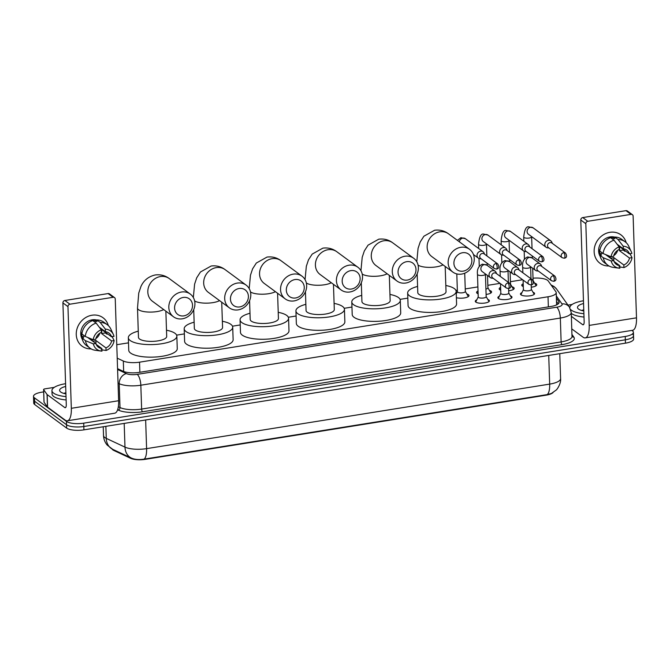 <?xml version="1.0" encoding="UTF-8"?>
<svg xmlns="http://www.w3.org/2000/svg" width="670" height="670" viewBox="0 0 670 670"><rect width="100%" height="100%" fill="white"/><g stroke="black" fill="none" stroke-linecap="round" stroke-linejoin="round"><path stroke-width="1" d="M487.81 299.465A7.06 2.228 178.1 0 1 488.866 299.993A7.06 2.228 178.1 0 1 489.393 300.805A7.06 2.228 178.1 0 1 483.748 303.183A7.06 2.228 178.1 0 1 475.817 302.086A7.06 2.228 178.1 0 1 475.281 301.274A7.06 2.228 178.1 0 1 476.772 299.833M510.406 295.847A7.06 2.228 178.1 0 1 511.453 296.375A7.06 2.228 178.1 0 1 511.989 297.187A7.06 2.228 178.1 0 1 506.336 299.565A7.06 2.228 178.1 0 1 498.405 298.468A7.06 2.228 178.1 0 1 497.877 297.656A7.06 2.228 178.1 0 1 499.368 296.215M532.993 292.237A7.06 2.228 178.1 0 1 534.049 292.757A7.06 2.228 178.1 0 1 534.576 293.569A7.06 2.228 178.1 0 1 528.931 295.947A7.06 2.228 178.1 0 1 521 294.85A7.06 2.228 178.1 0 1 520.464 294.038A7.06 2.228 178.1 0 1 521.955 292.597M466.822 293.979A7.512 2.37 178.1 0 1 468.439 294.7A7.512 2.37 178.1 0 1 469.008 295.562A7.512 2.37 178.1 0 1 464.528 297.89A7.512 2.37 178.1 0 1 456.379 297.698M489.41 290.361A7.512 2.37 178.1 0 1 491.026 291.082A7.512 2.37 178.1 0 1 491.596 291.944A7.512 2.37 178.1 0 1 486.093 294.423M478.129 293.82A7.512 2.37 178.1 0 1 477.149 293.309A7.512 2.37 178.1 0 1 476.579 292.447A7.512 2.37 178.1 0 1 478.037 290.973M512.006 286.752A7.512 2.37 178.1 0 1 513.622 287.472A7.512 2.37 178.1 0 1 514.183 288.334A7.512 2.37 178.1 0 1 508.681 290.805M500.716 290.202A7.512 2.37 178.1 0 1 499.736 289.691A7.512 2.37 178.1 0 1 499.175 288.829A7.512 2.37 178.1 0 1 500.624 287.363M534.593 283.134A7.512 2.37 178.1 0 1 536.209 283.854A7.512 2.37 178.1 0 1 536.779 284.716A7.512 2.37 178.1 0 1 531.277 287.187M523.312 286.584A7.512 2.37 178.1 0 1 522.332 286.073A7.512 2.37 178.1 0 1 521.763 285.211A7.512 2.37 178.1 0 1 523.211 283.745M117.217 358.174L123.322 361.029A13.241 4.179 -1.9 0 0 139.536 362.177L548.027 296.776A13.241 4.179 -1.9 0 0 556.217 292.623A13.241 4.179 -1.9 0 0 555.907 291.777L548.211 280.956A13.241 4.179 -1.9 0 0 547.524 280.278A13.241 4.179 -1.9 0 0 533.019 278.184M112.108 449.034A11.918 3.76 -1.9 0 0 113.833 450.458L130.633 458.314A11.918 3.76 -1.9 0 0 145.231 459.344L546.201 395.149A11.918 3.76 -1.9 0 0 553.077 392.536M522.642 279.742L510.423 281.693M500.055 283.36L487.835 285.311M477.894 286.902L465.24 288.929M457.342 290.194L455.935 290.42M407.821 298.125L400.074 299.364M351.959 307.061L344.204 308.309M296.098 316.005L288.343 317.253M240.228 324.95L232.473 326.19M184.367 333.894L176.612 335.134M128.498 342.839L116.773 344.715M631.91 330.411L632.421 330.787A13.241 4.179 178.1 0 1 633.418 332.303A13.241 4.179 178.1 0 1 625.227 336.457L83.708 423.155A13.241 4.179 178.1 0 1 66.43 421.397L34.497 397.871L34.605 401.221A13.241 4.179 178.1 0 1 33.609 399.705A13.241 4.179 178.1 0 0 34.605 401.221L66.539 424.747L34.605 401.221L34.723 404.571A13.241 4.179 178.1 0 1 33.726 403.047L33.5 396.355A13.241 4.179 178.1 0 1 41.691 392.201L43.667 391.883M83.708 423.155L83.817 426.505A13.241 4.179 178.1 0 1 66.539 424.747A13.241 4.179 178.1 0 0 83.817 426.505L625.344 339.807L83.817 426.505L83.926 429.855A13.241 4.179 178.1 0 1 66.657 428.097L34.723 404.571M632.53 334.137A13.241 4.179 178.1 0 1 633.527 335.653A13.241 4.179 178.1 0 1 625.344 339.807A13.241 4.179 178.1 0 0 633.527 335.653L633.644 339.003A13.241 4.179 178.1 0 1 625.453 343.157L83.926 429.855M113.833 450.458L112.878 449.403L131.529 458.138C134.971 459.587 139.176 459.913 144.142 459.118L547.222 394.588L551.377 393.466L556.083 390.124C556.636 390.082 561.226 383.81 560.597 378.575L559.768 353.668M130.633 458.314L130.617 457.711L131.471 458.113A15.444 12.454 -64.9 0 1 124.98 447.125A17.654 5.569 -1.9 0 0 146.596 448.64L549.676 384.111A15.444 5.444 80.9 0 1 547.222 394.588M34.497 397.871A13.241 4.179 178.1 0 1 33.5 396.355M117.56 368.668L123.045 371.239A13.241 4.179 -1.9 0 0 139.26 372.378L550.924 306.475A13.241 4.179 -1.9 0 0 559.115 302.321A13.241 4.179 -1.9 0 0 558.805 301.475L556.393 298.075M556.502 301.425L558.252 303.878L556.51 301.5M583.888 313.711A22.06 6.968 178.1 0 1 571.476 310.235A22.06 6.968 178.1 0 1 570.673 309.532M569.818 307.706L569.818 307.748A22.06 6.968 178.1 0 1 569.818 307.706A22.06 6.968 178.1 0 1 583.461 300.78M584.006 317.052A22.06 6.968 178.1 0 1 571.594 313.585A22.06 6.968 178.1 0 1 571.275 313.342M583.805 310.972A14.388 4.539 178.1 0 1 578.579 309.104A14.388 4.539 178.1 0 1 578.361 308.937A14.388 4.539 178.1 0 1 583.553 303.518M583.763 309.85L581.912 310.336M583.788 310.52L582.749 310.763M609.884 232.314A17.654 15.552 -53.6 0 1 626.19 242.674A17.654 15.552 -53.6 0 0 620.914 234.835L620.914 234.835A17.654 15.552 -53.6 0 0 609.884 232.314A17.654 15.552 -53.6 0 0 594.131 250.639A17.654 15.552 -53.6 0 0 609.013 265.982A17.654 15.552 -53.6 0 1 599.977 263.26A17.654 15.552 -53.6 0 1 595.01 245.513A17.654 15.552 -53.6 0 1 609.884 232.314M567.984 305.118L572.13 304.456M571.795 328.911L583.034 337.186A17.654 6.223 -99.1 0 0 585.262 337.881A17.654 6.223 -99.1 0 0 589.198 325.402L585.823 223.713L580.781 219.995L584.156 321.684A4.414 1.558 80.9 0 1 583.176 324.808A4.414 1.558 80.9 0 1 582.615 324.632L571.376 316.349M585.262 337.881L632.564 330.302A17.654 6.223 -99.1 0 0 636.5 317.831L633.125 216.134A2.203 1.943 126.4 0 0 631.014 214.375L625.973 210.656A2.203 1.943 -53.6 0 1 627.355 210.975L632.396 214.685M580.781 219.995A2.203 1.943 -53.6 0 1 582.749 217.574L587.791 221.293L631.014 214.375M587.791 221.293A2.203 1.943 126.4 0 0 585.823 223.713M582.749 217.574L625.973 210.656M617.112 244.232L623.301 248.788A8.827 7.772 -53.6 0 1 626.768 250.119A8.827 7.772 -53.6 0 1 629.365 253.863L619.281 246.434A8.827 7.772 126.4 0 1 619.415 250.622L629.499 258.05A8.827 7.772 -53.6 0 1 623.845 265.002L613.762 257.573A8.827 7.772 126.4 0 1 611.727 258.159A8.827 7.772 126.4 0 1 610.563 258.26M617.707 250.27A8.827 7.772 -53.6 0 1 613.762 255.63M611.568 256.71A8.827 7.772 -53.6 0 1 610.219 257.046A8.827 7.772 -53.6 0 1 609.055 257.146M609.156 238.269L609.013 238.168A12.797 11.273 -53.6 0 1 610.454 237.766M610.663 237.724A12.797 11.273 -53.6 0 1 611.048 237.657A12.797 11.273 -53.6 0 1 613.092 237.515L614.775 238.754L614.717 237.054A14.564 12.831 -53.6 0 1 621.768 239.307L625.127 241.786A14.564 12.831 -53.6 0 1 628.761 246.259L631.199 251.51A11.474 10.109 -53.6 0 1 631.869 253.461L629.365 253.863M600.161 256.367A12.797 11.273 -53.6 0 1 610.043 236.912A12.797 11.273 -53.6 0 1 614.717 237.147M599.968 249.743L599.734 249.567A12.797 11.273 -53.6 0 0 599.868 253.754L601.551 254.985L599.901 255.253L603.26 257.732L611.199 260.982L613.712 260.58L605.462 254.508M625.646 251.133L624.85 251.258L623.167 250.019A12.797 11.273 -53.6 0 0 623.242 249.357M614.005 261.409L619.767 265.655L619.851 268.226A11.474 10.109 -53.6 0 1 618.946 268.151L613.201 267.372A14.564 12.831 -53.6 0 1 607.857 265.228L604.491 262.757A14.564 12.831 -53.6 0 1 599.901 255.253M599.759 251.066A14.564 12.831 -53.6 0 1 610.638 237.708L614.005 240.187L619.139 246.87L619.231 249.441A8.827 7.772 -53.6 0 0 613.569 256.392L611.065 256.794L603.126 253.545L599.759 251.066M607.857 265.228A14.564 12.831 -53.6 0 1 603.26 257.732M603.126 253.545A14.564 12.831 -53.6 0 1 614.005 240.187M618.988 266.828L623.929 267.573L623.845 265.002M629.499 258.05L632.011 257.649L629.867 253.469M632.011 257.649A11.474 10.109 -53.6 0 1 623.929 267.573M618.946 268.151A11.474 10.109 -53.6 0 1 611.199 260.982M611.065 256.794A11.474 10.109 -53.6 0 1 619.139 246.87M619.767 265.655A8.827 7.772 -53.6 0 1 616.299 264.323A8.827 7.772 -53.6 0 1 613.712 260.58M623.301 248.788L623.217 246.217L618.075 239.533L614.717 237.054M618.075 239.533A14.564 12.831 -53.6 0 1 625.127 241.786M623.217 246.217A11.474 10.109 -53.6 0 1 631.199 251.51M613.159 239.567L613.092 237.515M619.415 250.622L623.167 250.019M613.871 261.074L613.762 257.573M599.868 253.754L602.774 253.285M66.02 396.615A22.06 6.968 178.1 0 1 53.608 393.148A22.06 6.968 178.1 0 1 51.942 390.61A22.06 6.968 178.1 0 1 65.593 383.692M66.129 399.965A22.06 6.968 178.1 0 1 53.717 396.498A22.06 6.968 178.1 0 1 52.059 393.96L51.942 390.61M65.928 393.885A14.388 4.539 178.1 0 1 60.702 392.009A14.388 4.539 178.1 0 1 60.484 391.841A14.388 4.539 178.1 0 1 65.677 386.423M65.895 392.762L64.035 393.248M65.911 393.424L64.881 393.667M462.576 252.732A9.707 8.551 126.4 0 0 453.908 263.377A9.707 8.551 126.4 0 0 463.188 271.141A9.707 8.551 126.4 0 0 471.847 260.504A9.707 8.551 126.4 0 0 462.576 252.732M461.647 274.089A14.12 12.437 -53.6 0 1 452.828 272.07A14.12 12.437 -53.6 0 1 448.85 257.866A14.12 12.437 -53.6 0 1 460.759 247.305A14.12 12.437 -53.6 0 1 469.578 249.332A14.12 12.437 -53.6 0 1 473.548 263.528A14.12 12.437 -53.6 0 1 461.647 274.089M417.175 273.837L417.795 292.664A14.12 4.456 -1.9 0 0 418.859 294.281A14.12 4.456 -1.9 0 0 434.721 296.483A14.12 4.456 -1.9 0 0 446.027 291.726L445.181 266.442M445.818 285.495A24.271 7.663 178.1 0 1 454.335 288.603A24.271 7.663 178.1 0 1 456.169 291.391A24.271 7.663 178.1 0 1 436.748 299.557A24.271 7.663 178.1 0 1 409.487 295.788A24.271 7.663 178.1 0 1 407.653 292.999A24.271 7.663 178.1 0 1 417.594 286.433M456.169 291.391L456.588 303.946A24.271 7.663 178.1 0 1 437.167 312.111A24.271 7.663 178.1 0 1 409.898 308.342A24.271 7.663 178.1 0 1 408.072 305.553L407.653 292.999M406.707 261.677A9.707 8.551 126.4 0 0 398.047 272.313A9.707 8.551 126.4 0 0 407.318 280.085A9.707 8.551 126.4 0 0 415.986 269.441A9.707 8.551 126.4 0 0 406.707 261.677M405.777 283.033A14.12 12.437 -53.6 0 1 396.958 281.015A14.12 12.437 -53.6 0 1 392.989 266.811A14.12 12.437 -53.6 0 1 404.889 256.25A14.12 12.437 -53.6 0 1 413.708 258.277A14.12 12.437 -53.6 0 1 417.678 272.472A14.12 12.437 -53.6 0 1 405.777 283.033M361.306 282.782L361.934 301.609A14.12 4.456 -1.9 0 0 362.998 303.225A14.12 4.456 -1.9 0 0 378.86 305.428A14.12 4.456 -1.9 0 0 390.158 300.671L389.32 275.387M389.957 294.44A24.271 7.663 178.1 0 1 398.474 297.547A24.271 7.663 178.1 0 1 400.3 300.336A24.271 7.663 178.1 0 1 380.887 308.502A24.271 7.663 178.1 0 1 353.618 304.733A24.271 7.663 178.1 0 1 351.792 301.944A24.271 7.663 178.1 0 1 361.725 295.378M400.3 300.336L400.719 312.89A24.271 7.663 178.1 0 1 381.297 321.056A24.271 7.663 178.1 0 1 354.036 317.287A24.271 7.663 178.1 0 1 352.202 314.498L351.792 301.944M350.846 270.621A9.707 8.551 126.4 0 0 342.177 281.258A9.707 8.551 126.4 0 0 351.457 289.03A9.707 8.551 126.4 0 0 360.125 278.385A9.707 8.551 126.4 0 0 350.846 270.621M349.916 291.978A14.12 12.437 -53.6 0 1 341.097 289.951A14.12 12.437 -53.6 0 1 337.127 275.755A14.12 12.437 -53.6 0 1 349.028 265.194A14.12 12.437 -53.6 0 1 357.847 267.221A14.12 12.437 -53.6 0 1 361.817 281.417A14.12 12.437 -53.6 0 1 349.916 291.978M305.445 291.726L306.064 310.553A14.12 4.456 -1.9 0 0 307.136 312.17A14.12 4.456 -1.9 0 0 322.999 314.364A14.12 4.456 -1.9 0 0 334.297 309.615L333.459 284.323M334.087 303.384A24.271 7.663 178.1 0 1 342.613 306.491A24.271 7.663 178.1 0 1 344.439 309.28A24.271 7.663 178.1 0 1 325.017 317.446A24.271 7.663 178.1 0 1 297.756 313.669A24.271 7.663 178.1 0 1 295.922 310.888A24.271 7.663 178.1 0 1 305.863 304.322M344.439 309.28L344.857 321.834A24.271 7.663 178.1 0 1 325.436 330A24.271 7.663 178.1 0 1 298.167 326.223A24.271 7.663 178.1 0 1 296.341 323.442L295.922 310.888M294.984 279.558A9.707 8.551 126.4 0 0 286.316 290.202A9.707 8.551 126.4 0 0 295.587 297.974A9.707 8.551 126.4 0 0 304.255 287.329A9.707 8.551 126.4 0 0 294.984 279.558M294.046 300.922A14.12 12.437 -53.6 0 1 285.227 298.895A14.12 12.437 -53.6 0 1 281.258 284.7A14.12 12.437 -53.6 0 1 293.159 274.139A14.12 12.437 -53.6 0 1 301.977 276.157A14.12 12.437 -53.6 0 1 305.956 290.361A14.12 12.437 -53.6 0 1 294.046 300.922M249.575 300.663L250.203 319.49A14.12 4.456 -1.9 0 0 251.267 321.114A14.12 4.456 -1.9 0 0 267.129 323.309A14.12 4.456 -1.9 0 0 278.427 318.56L277.589 293.267M278.226 312.329A24.271 7.663 178.1 0 1 286.743 315.436A24.271 7.663 178.1 0 1 288.569 318.225A24.271 7.663 178.1 0 1 269.156 326.391A24.271 7.663 178.1 0 1 241.887 322.613A24.271 7.663 178.1 0 1 240.061 319.833A24.271 7.663 178.1 0 1 249.994 313.267M288.569 318.225L288.988 330.779A24.271 7.663 178.1 0 1 269.566 338.945A24.271 7.663 178.1 0 1 242.305 335.168A24.271 7.663 178.1 0 1 240.48 332.387L240.061 319.833M239.115 288.502A9.707 8.551 126.4 0 0 230.447 299.147A9.707 8.551 126.4 0 0 239.726 306.919A9.707 8.551 126.4 0 0 248.394 296.274A9.707 8.551 126.4 0 0 239.115 288.502M238.185 309.867A14.12 12.437 -53.6 0 1 229.366 307.84A14.12 12.437 -53.6 0 1 225.396 293.644A14.12 12.437 -53.6 0 1 237.297 283.083A14.12 12.437 -53.6 0 1 246.116 285.102A14.12 12.437 -53.6 0 1 250.086 299.306A14.12 12.437 -53.6 0 1 238.185 309.867M193.714 309.607L194.342 328.434A14.12 4.456 -1.9 0 0 195.405 330.059A14.12 4.456 -1.9 0 0 211.268 332.253A14.12 4.456 -1.9 0 0 222.566 327.504L221.728 302.212M222.356 321.273A24.271 7.663 178.1 0 1 230.882 324.38A24.271 7.663 178.1 0 1 232.708 327.161A24.271 7.663 178.1 0 1 213.286 335.335A24.271 7.663 178.1 0 1 186.026 331.558A24.271 7.663 178.1 0 1 184.191 328.777A24.271 7.663 178.1 0 1 194.133 322.211M232.708 327.161L233.127 339.715A24.271 7.663 178.1 0 1 213.705 347.889A24.271 7.663 178.1 0 1 186.444 344.112A24.271 7.663 178.1 0 1 184.61 341.332L184.191 328.777M183.253 297.447A9.707 8.551 126.4 0 0 174.585 308.091A9.707 8.551 126.4 0 0 183.865 315.863A9.707 8.551 126.4 0 0 192.524 305.219A9.707 8.551 126.4 0 0 183.253 297.447M182.315 318.811A14.12 12.437 -53.6 0 1 173.496 316.784A14.12 12.437 -53.6 0 1 169.527 302.589A14.12 12.437 -53.6 0 1 181.428 292.028A14.12 12.437 -53.6 0 1 190.246 294.046A14.12 12.437 -53.6 0 1 194.225 308.25A14.12 12.437 -53.6 0 1 182.315 318.811M173.496 316.784L152.492 301.307A14.12 12.437 126.4 0 1 148.522 287.112A14.12 12.437 126.4 0 1 160.423 276.551A14.12 12.437 126.4 0 1 169.242 278.569C165.172 275.512 160.515 274.306 155.281 274.96C145.817 277.012 142.157 283.661 140.868 286.718L138.749 293.066L137.501 308.091L138.472 337.378A14.12 4.456 -1.9 0 0 139.536 339.003A14.12 4.456 -1.9 0 0 155.398 341.197A14.12 4.456 -1.9 0 0 166.696 336.449L165.858 311.156M166.495 330.218A24.271 7.663 178.1 0 1 175.012 333.325A24.271 7.663 178.1 0 1 176.846 336.106A24.271 7.663 178.1 0 1 157.425 344.279A24.271 7.663 178.1 0 1 130.156 340.502A24.271 7.663 178.1 0 1 128.33 337.714A24.271 7.663 178.1 0 1 138.263 331.156M176.846 336.106L177.257 348.66A24.271 7.663 178.1 0 1 157.835 356.834A24.271 7.663 178.1 0 1 130.575 353.057A24.271 7.663 178.1 0 1 128.749 350.276L128.33 337.714M523.245 284.691L522.759 285.671A6.616 2.085 -1.9 0 0 522.684 286.023A6.616 2.085 -1.9 0 0 522.776 286.35M552.356 243.378L551.871 242.213A3.97 3.501 126.4 0 0 550.832 240.882A3.97 3.501 126.4 0 0 548.353 240.312A3.97 3.501 126.4 0 0 544.802 244.667A3.97 3.501 126.4 0 0 546.117 247.28A3.97 3.501 126.4 0 0 547.7 247.875L548.956 248.001M563.746 252.674A2.864 2.529 126.4 0 1 565.539 253.084L551.854 243.009A2.864 2.529 126.4 0 0 547.507 245.739A2.864 2.529 126.4 0 0 548.454 247.624L562.138 257.707L564.291 258.226A2.864 1.013 80.9 0 0 564.927 256.2A2.864 1.013 -99.1 0 0 563.746 252.674A2.864 2.529 126.4 0 0 562.138 257.707M535.841 285.914A6.616 2.085 -1.9 0 0 535.916 285.579A6.616 2.085 -1.9 0 0 535.807 285.236L533.094 280.546L532.692 268.251M500.657 288.309L500.172 289.289A6.616 2.085 -1.9 0 0 500.088 289.633A6.616 2.085 -1.9 0 0 500.189 289.968M529.769 246.996L529.283 245.831A3.97 3.501 126.4 0 0 528.236 244.5A3.97 3.501 126.4 0 0 525.757 243.93A3.97 3.501 126.4 0 0 522.215 248.285A3.97 3.501 126.4 0 0 523.53 250.89A3.97 3.501 126.4 0 0 525.113 251.493L526.369 251.61M541.159 256.292A2.864 2.529 126.4 0 1 542.951 256.702L529.267 246.627A2.864 2.529 126.4 0 0 524.912 249.357A2.864 2.529 126.4 0 0 525.866 251.242L539.543 261.325L541.703 261.844A2.864 1.013 80.9 0 0 542.34 259.818A2.864 1.013 -99.1 0 0 541.159 256.292A2.864 2.529 126.4 0 0 539.543 261.325M513.254 289.532A6.616 2.085 -1.9 0 0 513.32 289.197A6.616 2.085 -1.9 0 0 513.22 288.854L510.506 284.155M478.062 291.927L477.584 292.899A6.616 2.085 -1.9 0 0 477.501 293.251A6.616 2.085 -1.9 0 0 477.593 293.577M507.182 250.614L506.688 249.449A3.97 3.501 126.4 0 0 505.649 248.118A3.97 3.501 126.4 0 0 503.17 247.548A3.97 3.501 126.4 0 0 499.627 251.903A3.97 3.501 126.4 0 0 500.934 254.508A3.97 3.501 126.4 0 0 502.517 255.111L503.773 255.228M518.563 259.91A2.864 2.529 126.4 0 1 520.356 260.32L506.679 250.245A2.864 2.529 126.4 0 0 502.324 252.975A2.864 2.529 126.4 0 0 503.27 254.86L516.955 264.943L519.108 265.462A2.864 1.013 80.9 0 0 519.744 263.436A2.864 1.013 -99.1 0 0 518.563 259.91A2.864 2.529 126.4 0 0 516.955 264.943M490.658 293.15A6.616 2.085 -1.9 0 0 490.733 292.815A6.616 2.085 -1.9 0 0 490.624 292.472L487.919 287.773M485.918 289.046A3.97 1.256 -1.9 0 0 487.919 287.882L487.509 275.487M457.443 291.55A3.97 1.256 -1.9 0 0 457.392 291.76A3.97 1.256 -1.9 0 0 457.685 292.212A3.97 1.256 -1.9 0 0 462.149 292.832A3.97 1.256 -1.9 0 0 465.332 291.5L464.72 273.218M484.586 254.232L484.1 253.067A3.97 3.501 126.4 0 0 483.062 251.736A3.97 3.501 126.4 0 0 480.574 251.166A3.97 3.501 126.4 0 0 477.032 255.513A3.97 3.501 126.4 0 0 478.346 258.126A3.97 3.501 126.4 0 0 479.929 258.729L481.186 258.846M495.976 263.528A2.864 2.529 126.4 0 1 497.768 263.938L484.083 253.855A2.864 2.529 126.4 0 0 479.737 256.593A2.864 2.529 126.4 0 0 480.683 258.478L494.359 268.553L496.52 269.08A2.864 1.013 80.9 0 0 497.157 267.054A2.864 1.013 -99.1 0 0 495.976 263.528A2.864 2.529 126.4 0 0 494.359 268.553M468.07 296.768A6.616 2.085 -1.9 0 0 468.137 296.433A6.616 2.085 -1.9 0 0 468.037 296.09L465.323 291.391M523.412 289.649L521.017 294.507A6.616 2.085 -1.9 0 0 520.933 294.8M523.463 289.541A3.97 1.256 -1.9 0 0 523.412 289.75A3.97 1.256 -1.9 0 0 523.714 290.21A3.97 1.256 -1.9 0 0 528.178 290.822A3.97 1.256 -1.9 0 0 531.352 289.49L531.201 284.901M541.77 266.442L541.285 265.286A3.97 3.501 126.4 0 0 540.238 263.947A3.97 3.501 126.4 0 0 537.759 263.377A3.97 3.501 126.4 0 0 534.216 267.732A3.97 3.501 126.4 0 0 535.531 270.345A3.97 3.501 126.4 0 0 537.114 270.94L538.37 271.065M553.16 275.747A2.864 2.529 126.4 0 1 554.944 276.157L541.268 266.074A2.864 2.529 126.4 0 0 536.913 268.812A2.864 2.529 126.4 0 0 537.868 270.697L551.544 280.772L553.696 281.3A2.864 1.013 80.9 0 0 554.341 279.273A2.864 1.013 -99.1 0 0 553.16 275.747A2.864 2.529 126.4 0 0 551.544 280.772M534.158 294.365A6.616 2.085 -1.9 0 0 534.057 294.08L531.352 289.381M500.817 293.267L498.421 298.125A6.616 2.085 -1.9 0 0 498.346 298.418M500.867 293.159A3.97 1.256 -1.9 0 0 500.825 293.368A3.97 1.256 -1.9 0 0 501.118 293.82A3.97 1.256 -1.9 0 0 505.582 294.44A3.97 1.256 -1.9 0 0 508.765 293.108L508.605 288.51M519.175 270.06L518.689 268.896A3.97 3.501 126.4 0 0 517.65 267.565A3.97 3.501 126.4 0 0 515.171 266.995A3.97 3.501 126.4 0 0 511.62 271.35A3.97 3.501 126.4 0 0 512.935 273.963A3.97 3.501 126.4 0 0 514.518 274.558L515.774 274.683M530.565 279.356A2.864 2.529 126.4 0 1 532.357 279.775L518.672 269.692A2.864 2.529 126.4 0 0 514.326 272.422A2.864 2.529 126.4 0 0 515.272 274.315L528.957 284.39L531.109 284.909A2.864 1.013 80.9 0 0 531.745 282.882A2.864 1.013 -99.1 0 0 530.565 279.356A2.864 2.529 126.4 0 0 528.957 284.39M511.57 297.983A6.616 2.085 -1.9 0 0 511.47 297.698L508.756 292.999M478.229 296.877L475.834 301.743A6.616 2.085 -1.9 0 0 475.75 302.036M478.28 296.776A3.97 1.256 -1.9 0 0 478.229 296.986A3.97 1.256 -1.9 0 0 478.531 297.438A3.97 1.256 -1.9 0 0 482.995 298.058A3.97 1.256 -1.9 0 0 486.169 296.718L485.423 274.122A3.97 1.256 -1.9 0 1 483.196 275.328A3.97 1.256 -1.9 0 1 477.785 274.842A3.97 1.256 -1.9 0 1 477.484 274.39C476.864 269.382 478.522 265.973 482.459 264.164L486.889 265.161A3.97 3.501 126.4 0 0 484.41 264.6A3.97 3.501 126.4 0 0 484.184 264.642A3.97 3.501 126.4 0 0 481.026 267.682A3.97 3.501 126.4 0 0 482.182 271.559L490.348 277.581A3.97 3.501 126.4 0 0 491.931 278.176L493.187 278.301M496.587 273.678L496.102 272.514A3.97 3.501 126.4 0 0 495.063 271.183A3.97 3.501 126.4 0 0 492.576 270.613A3.97 3.501 126.4 0 0 489.033 274.968A3.97 3.501 126.4 0 0 490.348 277.581M507.977 282.974A2.864 2.529 126.4 0 1 509.769 283.385L496.085 273.31A2.864 2.529 126.4 0 0 491.73 276.04A2.864 2.529 126.4 0 0 492.685 277.924L506.361 288.008L508.522 288.527A2.864 1.013 80.9 0 0 509.158 286.5A2.864 1.013 -99.1 0 0 507.977 282.974A2.864 2.529 126.4 0 0 506.361 288.008M488.974 301.592A6.616 2.085 -1.9 0 0 488.882 301.307L486.169 296.617M92.016 315.218A17.654 15.552 -53.6 0 1 108.322 325.578A17.654 15.552 -53.6 0 0 103.038 317.748L103.038 317.748A17.654 15.552 -53.6 0 0 92.016 315.218A17.654 15.552 -53.6 0 0 76.254 333.551A17.654 15.552 -53.6 0 0 91.145 348.894A17.654 15.552 -53.6 0 1 82.1 346.172A17.654 15.552 -53.6 0 1 77.134 328.417A17.654 15.552 -53.6 0 1 92.016 315.218M47.051 394.479A2.203 0.695 -1.9 0 0 47.168 394.597L47.587 407.151A2.203 0.695 178.1 0 1 47.47 407.033L47.051 394.479L43.642 389.689A2.203 0.695 -1.9 0 1 43.592 389.546A2.203 0.695 -1.9 0 1 44.957 388.851L54.262 387.361M47.587 407.151L65.157 420.098A17.654 6.223 -99.1 0 0 67.394 420.785A17.654 6.223 -99.1 0 0 71.33 408.306L67.955 306.617L62.913 302.907L66.28 404.596A4.414 1.558 80.9 0 1 65.3 407.712A4.414 1.558 80.9 0 1 64.739 407.544L47.168 394.597M47.47 407.033L44.061 402.243A2.203 0.695 178.1 0 1 44.011 402.101A2.203 0.695 178.1 0 1 44.053 401.958M67.394 420.785L114.696 413.214A17.654 6.223 -99.1 0 0 118.623 400.735L115.257 299.046A2.203 1.943 126.4 0 0 113.146 297.279L108.105 293.569A2.203 1.943 -53.6 0 1 109.478 293.879L114.528 297.597M62.913 302.907A2.203 1.943 -53.6 0 1 64.881 300.487L69.923 304.197L113.146 297.279M69.923 304.197A2.203 1.943 126.4 0 0 67.955 306.617M64.881 300.487L108.105 293.569M99.244 327.136L105.433 331.7A8.827 7.772 -53.6 0 1 108.9 333.024A8.827 7.772 -53.6 0 1 111.488 336.776L101.404 329.347A8.827 7.772 126.4 0 1 101.547 333.526L111.63 340.963A8.827 7.772 -53.6 0 1 105.969 347.906L95.885 340.477A8.827 7.772 126.4 0 1 93.859 341.072A8.827 7.772 126.4 0 1 92.695 341.172M99.838 333.183A8.827 7.772 -53.6 0 1 95.894 338.534M93.7 339.623A8.827 7.772 -53.6 0 1 92.343 339.958A8.827 7.772 -53.6 0 1 91.179 340.059M91.288 321.181L91.145 321.072A12.797 11.273 -53.6 0 1 92.586 320.679M92.795 320.637A12.797 11.273 -53.6 0 1 93.172 320.562A12.797 11.273 -53.6 0 1 95.224 320.419L96.899 321.659L96.849 319.967A14.564 12.831 -53.6 0 1 103.892 322.22L107.259 324.69A14.564 12.831 -53.6 0 1 110.885 329.163L113.331 334.414A11.474 10.109 -53.6 0 1 114.001 336.373L111.488 336.776M82.284 339.271A12.797 11.273 -53.6 0 1 92.167 319.825A12.797 11.273 -53.6 0 1 96.849 320.059M82.1 332.647L81.857 332.471A12.797 11.273 -53.6 0 0 82 336.658L83.683 337.898L82.025 338.157L85.391 340.636L93.331 343.886L95.835 343.484L87.586 337.412M107.778 334.037L106.974 334.171L105.299 332.931A12.797 11.273 -53.6 0 0 105.366 332.261M96.137 344.321L101.89 348.559L101.974 351.139A11.474 10.109 -53.6 0 1 101.07 351.055L95.333 350.284A14.564 12.831 -53.6 0 1 89.981 348.14L86.623 345.661A14.564 12.831 -53.6 0 1 82.025 338.157M81.891 333.978A14.564 12.831 -53.6 0 1 92.77 320.612L96.128 323.091L101.27 329.782L101.354 332.353A8.827 7.772 -53.6 0 0 95.693 339.305L93.189 339.707L85.249 336.457L81.891 333.978M89.981 348.14A14.564 12.831 -53.6 0 1 85.391 340.636M85.249 336.457A14.564 12.831 -53.6 0 1 96.128 323.091M101.111 349.74L106.053 350.485L105.969 347.906M111.63 340.963L114.135 340.561L111.99 336.382M114.135 340.561A11.474 10.109 -53.6 0 1 106.053 350.485M101.07 351.055A11.474 10.109 -53.6 0 1 93.331 343.886M93.189 339.707A11.474 10.109 -53.6 0 1 101.27 329.782M101.89 348.559A8.827 7.772 -53.6 0 1 98.431 347.236A8.827 7.772 -53.6 0 1 95.835 343.484M105.433 331.7L105.349 329.129L100.207 322.438L96.849 319.967M100.207 322.438A14.564 12.831 -53.6 0 1 107.259 324.69M105.349 329.129A11.474 10.109 -53.6 0 1 113.331 334.414M95.291 322.471L95.224 320.419M101.547 333.526L105.299 332.931M96.003 343.986L95.885 340.477M82 336.658L84.897 336.198M548.361 306.885L548.027 296.776M139.871 372.277L139.536 362.177M123.665 371.498L123.322 361.029M112.878 449.403A15.444 12.454 -64.9 0 1 112.753 449.352L107.166 445.064C104.888 442.3 103.674 439.118 103.515 435.517A17.654 5.569 -1.9 0 0 104.847 437.544A17.654 5.569 -1.9 0 0 106.262 438.364L124.98 447.125L124.193 423.406M144.142 459.118A15.444 5.444 -99.1 0 0 146.596 448.64L145.65 419.973M131.529 458.138A15.444 12.454 -64.9 0 1 131.471 458.113L131.111 457.945M548.73 355.443L549.676 384.111A17.654 5.569 -1.9 0 0 560.597 378.575M113.381 449.645L112.753 449.352A15.444 12.454 -64.9 0 1 106.262 438.364L105.86 426.338M625.453 343.157L625.227 336.457M66.657 428.097L66.43 421.397M571.979 334.481L573.855 337.119A19.857 6.265 178.1 0 1 562.03 344.623L142.534 411.782A19.857 6.265 178.1 0 1 118.213 410.065L117.618 409.789M571.987 336.307L571.25 312.513A17.654 5.569 178.1 0 1 560.329 318.057L561.125 341.909A17.654 5.569 -1.9 0 0 572.038 336.373A2.203 2.052 144.6 0 0 573.855 337.119M117.593 369.488L126.387 373.609A8.827 2.789 -1.9 0 0 137.199 374.371L556.695 307.212A8.827 3.107 80.9 0 1 560.329 318.057L140.834 385.216A17.654 5.569 178.1 0 1 119.218 383.692L120.005 407.544A17.654 5.569 -1.9 0 0 141.63 409.069L561.125 341.909A2.203 0.779 -99.1 0 0 562.03 344.623M126.387 373.609A8.827 7.119 -64.9 0 0 119.218 383.692L118.046 383.139M118.33 406.757L120.005 407.544A2.203 1.776 115.1 0 1 118.213 410.065M137.199 374.371A8.827 3.107 80.9 0 1 140.834 385.216L141.63 409.069A2.203 0.779 -99.1 0 0 142.534 411.782M556.695 307.212A8.827 2.789 -1.9 0 0 561.946 303.878L556.326 295.964M561.946 303.878A8.827 8.199 -35.4 0 1 569.416 307.136L556.527 288.996A8.827 8.199 -35.4 0 0 551.712 285.881M558.864 303.183L558.805 301.475M589.198 325.402L636.5 317.831M582.615 324.632L583.654 324.464M416.79 261.752L418.072 248.344L420.191 241.996L423.917 236.209L434.604 230.246C439.838 229.592 444.495 230.79 448.565 233.855A14.12 12.437 126.4 0 0 439.746 231.828A14.12 12.437 126.4 0 0 427.845 242.389A14.12 12.437 126.4 0 0 431.815 256.593L452.828 272.07M418.08 265.119A14.12 4.456 -1.9 0 0 436.321 266.861A14.12 4.456 -1.9 0 0 443.021 264.843M360.929 270.697L362.21 257.288L364.329 250.94L368.056 245.153L378.743 239.19C383.977 238.528 388.625 239.734 392.704 242.8A14.12 12.437 126.4 0 0 383.885 240.773A14.12 12.437 126.4 0 0 371.976 251.334A14.12 12.437 126.4 0 0 375.954 265.529L396.958 281.015M362.21 274.064A14.12 4.456 -1.9 0 0 380.451 275.805A14.12 4.456 -1.9 0 0 387.159 273.787M305.059 279.641L306.341 266.233L308.46 259.885L312.195 254.097L322.873 248.134C328.107 247.473 332.764 248.679 336.834 251.744A14.12 12.437 126.4 0 0 328.015 249.717A14.12 12.437 126.4 0 0 316.114 260.278A14.12 12.437 126.4 0 0 320.084 274.474L341.097 289.951M306.349 283.008A14.12 4.456 -1.9 0 0 324.59 284.75A14.12 4.456 -1.9 0 0 331.29 282.732M249.198 288.586L250.48 275.177L252.598 268.829L256.325 263.042L267.012 257.071C272.246 256.417 276.903 257.623 280.973 260.68A14.12 12.437 126.4 0 0 272.154 258.662A14.12 12.437 126.4 0 0 260.253 269.223A14.12 12.437 126.4 0 0 264.223 283.418L285.227 298.895M250.48 291.953A14.12 4.456 -1.9 0 0 268.72 293.695A14.12 4.456 -1.9 0 0 275.429 291.676M193.329 297.53L194.61 284.122L196.729 277.774L200.464 271.986L211.151 266.015C216.377 265.362 221.033 266.568 225.103 269.625A14.12 12.437 126.4 0 0 216.284 267.606A14.12 12.437 126.4 0 0 204.383 278.167A14.12 12.437 126.4 0 0 208.353 292.363L229.366 307.84M194.618 300.897A14.12 4.456 -1.9 0 0 212.859 302.639A14.12 4.456 -1.9 0 0 219.559 300.621M137.501 308.091A14.12 4.456 -1.9 0 0 138.564 309.708A14.12 4.456 -1.9 0 0 156.989 311.584A14.12 4.456 -1.9 0 0 163.698 309.565M523.848 241.259L523.706 237.054A3.97 1.256 -1.9 0 0 524.007 237.507A3.97 1.256 -1.9 0 0 529.417 238.001A3.97 1.256 -1.9 0 0 531.645 236.786L531.637 236.611M523.706 237.054C524.51 229.768 526.168 226.359 528.68 226.828L533.119 227.834A3.97 3.501 126.4 0 0 530.632 227.264A3.97 3.501 126.4 0 0 530.406 227.306A3.97 3.501 126.4 0 0 527.248 230.346A3.97 3.501 126.4 0 0 528.404 234.224L546.117 247.28M501.252 244.877L501.118 240.672A3.97 1.256 -1.9 0 0 501.42 241.125A3.97 1.256 -1.9 0 0 506.83 241.61A3.97 1.256 -1.9 0 0 509.058 240.404L509.049 240.228M501.118 240.672C501.922 233.378 503.58 229.969 506.093 230.447L510.523 231.452A3.97 3.501 126.4 0 0 508.044 230.882A3.97 3.501 126.4 0 0 507.818 230.924A3.97 3.501 126.4 0 0 504.661 233.964A3.97 3.501 126.4 0 0 505.817 237.842L523.53 250.89M478.665 248.495L478.522 244.29A3.97 1.256 -1.9 0 0 478.824 244.743A3.97 1.256 -1.9 0 0 484.234 245.228A3.97 1.256 -1.9 0 0 486.462 244.022L486.462 243.847M478.522 244.29C479.326 236.996 480.985 233.587 483.497 234.065L487.936 235.061A3.97 3.501 126.4 0 0 485.457 234.492A3.97 3.501 126.4 0 0 485.222 234.542A3.97 3.501 126.4 0 0 482.073 237.582A3.97 3.501 126.4 0 0 483.221 241.46L500.934 254.508M457.392 240.354L460.91 237.674L465.34 238.679A3.97 3.501 126.4 0 0 462.861 238.11A3.97 3.501 126.4 0 0 462.635 238.16A3.97 3.501 126.4 0 0 459.352 241.803M522.851 272.765L522.667 267.154A3.97 1.256 -1.9 0 0 522.96 267.606A3.97 1.256 -1.9 0 0 528.37 268.101A3.97 1.256 -1.9 0 0 530.598 266.886L530.598 266.71M522.667 267.154C522.039 262.154 523.697 258.746 527.633 256.928L532.072 257.933A3.97 3.501 126.4 0 0 529.593 257.364A3.97 3.501 126.4 0 0 529.359 257.406A3.97 3.501 126.4 0 0 526.21 260.446A3.97 3.501 126.4 0 0 527.357 264.323L535.531 270.345M500.256 276.383L500.071 270.772A3.97 1.256 -1.9 0 0 500.373 271.224A3.97 1.256 -1.9 0 0 505.783 271.71A3.97 1.256 -1.9 0 0 508.011 270.504L508.002 270.328M500.071 270.772C499.452 265.772 501.11 262.364 505.046 260.546L509.485 261.551A3.97 3.501 126.4 0 0 506.997 260.982A3.97 3.501 126.4 0 0 506.771 261.024A3.97 3.501 126.4 0 0 503.614 264.064A3.97 3.501 126.4 0 0 504.77 267.941L512.935 273.963M71.33 408.306L118.623 400.735M64.739 407.544L65.777 407.377M43.642 389.689L44.061 402.243M556.619 304.884L556.217 292.623M103.515 435.517L103.23 426.765M556.527 288.996L554.107 286.559L550.991 284.867M633.418 332.303L633.527 335.653M571.25 312.513L569.416 307.136M448.565 233.855L469.578 249.332M392.704 242.8L413.708 258.277M336.834 251.744L357.847 267.221M280.973 260.68L301.977 276.157M225.103 269.625L246.116 285.102M169.242 278.569L190.246 294.046M565.539 253.084C567.222 256.049 566.803 257.757 564.291 258.226M524.442 259.114L524.174 251.258M532.357 258.143L532.281 255.974M532.039 248.671L531.645 236.786M533.119 227.834L550.832 240.882M542.951 256.702C544.626 259.659 544.216 261.375 541.703 261.844M501.847 262.732L501.587 254.876M510.506 284.189L510.096 271.869M509.761 261.752L509.694 259.591M509.451 252.289L509.058 240.404M510.523 231.452L528.236 244.5M520.356 260.32C522.039 263.276 521.62 264.993 519.108 265.462M479.259 266.35L479 258.494M487.174 265.37L487.098 263.201M486.856 255.898L486.462 244.022M487.936 235.061L505.649 248.118M497.768 263.938C499.452 266.894 499.033 268.611 496.52 269.08M457.384 291.659L456.253 293.954M457.392 291.76L456.798 273.913M473.456 254.525L478.346 258.126M465.34 238.679L483.062 251.736M554.944 276.157C556.628 279.114 556.217 280.831 553.696 281.3M523.412 289.75L523.094 280.068M531 278.77L530.598 266.886M532.072 257.933L540.238 263.947M532.357 279.775C534.04 282.732 533.621 284.44 531.109 284.909M500.825 293.368L500.498 283.686M508.404 282.388L508.011 270.504M509.485 261.551L517.65 267.565M509.769 283.385C511.444 286.35 511.034 288.058 508.522 288.527M478.229 296.986L477.484 274.39M486.889 265.161L495.063 271.183M43.592 389.546L44.011 402.101"/></g></svg>
